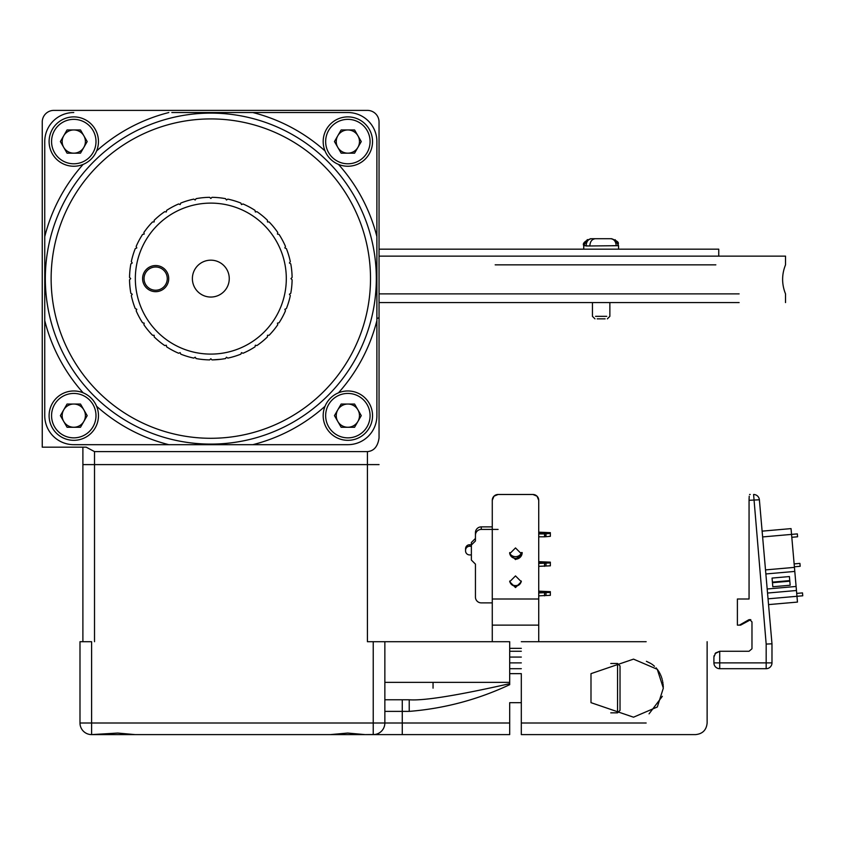 <?xml version="1.0" encoding="UTF-8"?>
<svg xmlns="http://www.w3.org/2000/svg" width="845" height="845" viewBox="0 0 845 845"><rect width="100%" height="100%" fill="white"/><g stroke="black" fill="none" stroke-linecap="round" stroke-linejoin="round"><path stroke-width="1.27" d="M379.046 256.13L785.523 256.13L718.746 256.13L718.746 249.169L515.503 249.169L583.737 249.169L583.737 245.684L589.863 245.969L586.134 245.969M739.121 302.584L379.046 302.584M379.046 293.88L739.121 293.88M495.181 264.844L715.842 264.844M42.25 121.997A11.619 11.619 0 0 1 45.651 113.79A11.619 11.619 0 0 0 42.25 121.997L42.25 447.174L86.19 447.174L94.513 451.61L367.427 451.61C373.923 451.061 377.789 446.519 379.046 437.985L379.046 121.997L379.046 437.985M90.764 734.59L91.609 734.611C87.785 734.199 87.785 734.199 91.609 734.611L373.236 734.611L373.236 723.003L91.609 723.003L91.609 641.704L79.99 641.704L79.99 723.003L79.99 641.704M509.693 683.668C457.156 695.53 423.662 700.896 409.223 699.776L409.223 711.384C444.238 708.575 477.721 699.671 509.693 684.682L509.693 641.704L509.693 673.645L509.693 641.704L367.427 641.704L373.236 641.704L373.236 723.003L384.855 723.003L384.855 641.704L384.855 723.003A11.619 11.619 0 0 1 373.236 734.611L509.693 734.611L384.855 734.611L509.693 734.611L509.693 723.003L402.273 723.003L402.273 711.384L384.855 711.384M82.894 447.174L82.894 641.704L82.894 464.602L94.513 464.602L94.513 641.704M170.003 734.611L123.55 734.611M79.99 723.003A11.619 11.619 0 0 0 91.609 734.611A11.619 11.619 0 0 1 79.99 723.003L91.609 723.003L91.609 734.611L146.776 734.611L135.158 734.611L117.74 733.059L91.609 734.611L100.323 734.611M225.161 734.611L384.855 734.611M89.475 734.421L90.045 734.506M330.268 734.611L347.686 733.059L365.103 734.611L374.61 734.537M82.894 522.664L82.894 551.701M45.651 113.79A11.619 11.619 0 0 1 53.869 110.389L367.427 110.389A11.619 11.619 0 0 1 379.046 121.997M83.148 164.395A171.303 171.303 0 0 0 44.753 236.621L44.743 415.645A29.036 29.036 0 0 0 73.779 444.681L171.82 444.681M175.232 444.681L179.108 444.681M183.513 444.681L217.83 444.681M233.347 444.681L246.391 444.681M249.814 444.681L347.865 444.681A29.036 29.036 0 0 0 376.891 415.645L376.891 317.604M171.831 112.533L347.865 112.533A29.036 29.036 0 0 1 376.891 141.569L376.891 239.61M376.891 243.033L376.891 305.879M376.891 310.305L376.891 314.182M347.865 112.533L249.824 112.533M246.413 112.533L242.536 112.533M238.132 112.533L203.814 112.533M179.14 112.533L175.253 112.533M44.743 415.645L44.743 317.604M44.743 314.182L44.743 301.623M44.743 255.623L44.743 251.335M44.743 246.909L44.743 243.033M44.743 239.61L44.743 141.569A29.036 29.036 0 0 1 73.779 112.533M44.743 236.621L44.743 141.569M376.891 141.569L376.891 415.645M73.779 444.681L347.865 444.681M98.464 415.645A24.674 24.674 0 0 1 73.779 440.329A24.674 24.674 0 0 1 49.105 415.645A24.674 24.674 0 0 1 73.779 390.971A24.674 24.674 0 0 1 98.464 415.645M168.831 444.681A171.303 171.303 0 0 1 96.615 406.276L95.971 404.861M95.21 403.403L94.323 401.977M93.351 400.614L92.549 399.622M92.327 399.358L91.239 398.206M91.07 398.037L90.066 397.108M87.436 395.09L86.021 394.224M84.584 393.453L83.159 392.819M83.159 164.395L84.584 163.761M86.021 162.99L87.436 162.124M90.077 160.106L91.028 159.219M91.239 159.008L92.327 157.846M92.644 157.476L93.362 156.6M94.334 155.237L95.21 153.811M95.981 152.353L96.605 150.949A171.303 171.303 0 0 1 168.831 112.533M98.464 141.569A24.674 24.674 0 0 1 73.779 166.243A24.674 24.674 0 0 1 49.105 141.569A24.674 24.674 0 0 1 73.779 116.885A24.674 24.674 0 0 1 98.464 141.569M51.566 141.569A22.213 22.213 0 0 1 73.779 119.356A22.213 22.213 0 0 1 95.992 141.569A22.213 22.213 0 0 1 73.779 163.782A22.213 22.213 0 0 1 51.566 141.569M67.072 129.95L60.375 141.569L67.072 153.177L80.486 153.177L87.193 141.569L80.486 129.95L67.072 129.95M73.779 129.95A11.619 11.619 0 0 0 63.724 147.379A11.619 11.619 0 0 0 85.398 141.569A11.619 11.619 0 0 0 73.779 129.95M376.891 320.593A171.303 171.303 0 0 1 338.496 392.819L337.06 393.464M335.613 394.224L334.197 395.09M331.567 397.108L330.606 397.995M330.406 398.206L329.318 399.368M329.001 399.738L328.282 400.625M327.311 401.977L326.434 403.403M325.663 404.861L325.04 406.265M325.04 150.949L325.663 152.353M326.434 153.811L327.311 155.237M328.293 156.6L329.096 157.592M329.318 157.857L330.406 159.008M330.575 159.177L331.578 160.106M334.208 162.124L335.623 162.99M337.06 163.761L338.486 164.395A171.303 171.303 0 0 1 376.891 236.611M323.181 415.645A24.674 24.674 0 0 1 347.865 390.971A24.674 24.674 0 0 1 372.539 415.645A24.674 24.674 0 0 1 347.865 440.329A24.674 24.674 0 0 1 323.181 415.645M370.078 415.645A22.213 22.213 0 0 1 347.865 437.858A22.213 22.213 0 0 1 325.652 415.645A22.213 22.213 0 0 1 347.865 393.432A22.213 22.213 0 0 1 370.078 415.645M341.158 404.037L334.451 415.645L341.158 427.264L354.573 427.264L361.269 415.645L354.573 404.037L341.158 404.037M347.865 404.037A11.619 11.619 0 0 0 337.799 421.454A11.619 11.619 0 0 0 359.474 415.645A11.619 11.619 0 0 0 347.865 404.037M210.817 113.114A165.493 165.493 0 0 1 376.321 278.607A165.493 165.493 0 0 1 210.817 444.1A165.493 165.493 0 0 1 45.324 278.607A165.493 165.493 0 0 1 210.817 113.114A165.493 165.493 0 0 1 376.321 278.607A165.493 165.493 0 0 1 210.817 444.1A165.493 165.493 0 0 1 45.324 278.607A165.493 165.493 0 0 1 210.817 113.114A165.493 165.493 0 0 1 376.321 278.607A165.493 165.493 0 0 1 210.817 444.1A165.493 165.493 0 0 1 45.324 278.607A165.493 165.493 0 0 1 210.817 113.114M290.775 263.883L289.412 262.975L290.321 261.612A81.3 81.3 0 0 0 286.36 248.567L284.86 247.944L285.473 246.423A81.3 81.3 0 0 0 279.051 234.414L277.456 234.086L277.762 232.481A81.3 81.3 0 0 0 269.122 221.95L267.485 221.939L267.485 220.313A81.3 81.3 0 0 0 256.943 211.662L255.338 211.979L255.021 210.373A81.3 81.3 0 0 0 243.001 203.951L241.49 204.575L240.857 203.064A81.3 81.3 0 0 0 227.823 199.114L226.46 200.011L225.541 198.66A81.3 81.3 0 0 0 211.979 197.318L210.817 198.469L209.666 197.318A81.3 81.3 0 0 0 196.103 198.66L195.184 200.011L193.822 199.114A81.3 81.3 0 0 0 180.788 203.064L180.154 204.575L178.644 203.951A81.3 81.3 0 0 0 166.623 210.373L166.307 211.979L164.701 211.662A81.3 81.3 0 0 0 154.16 220.313L154.16 221.939L152.522 221.95A81.3 81.3 0 0 0 143.882 232.481L144.189 234.086L142.594 234.414A81.3 81.3 0 0 0 136.161 246.423L136.784 247.944L135.274 248.567A81.3 81.3 0 0 0 131.324 261.612L132.232 262.975L130.869 263.883A81.3 81.3 0 0 0 129.538 277.445L130.69 278.607L129.538 279.769A81.3 81.3 0 0 0 130.869 293.331L132.232 294.24L131.324 295.602A81.3 81.3 0 0 0 135.274 308.647L136.784 309.27L136.161 310.791A81.3 81.3 0 0 0 142.594 322.801L144.189 323.128L143.882 324.733A81.3 81.3 0 0 0 152.522 335.264L154.16 335.275L154.16 336.901A81.3 81.3 0 0 0 164.701 345.552L166.307 345.235L166.623 346.841A81.3 81.3 0 0 0 178.644 353.263L180.154 352.64L180.788 354.15A81.3 81.3 0 0 0 193.822 358.111L195.184 357.203L196.103 358.555A81.3 81.3 0 0 0 209.666 359.896L210.817 358.745L211.979 359.896A81.3 81.3 0 0 0 225.541 358.555L226.46 357.203L227.823 358.111A81.3 81.3 0 0 0 240.857 354.15L241.49 352.64L243.001 353.263A81.3 81.3 0 0 0 255.021 346.841L255.338 345.235L256.943 345.552A81.3 81.3 0 0 0 267.474 336.901L267.485 335.275L269.122 335.264A81.3 81.3 0 0 0 277.762 324.733L277.456 323.128L279.051 322.801A81.3 81.3 0 0 0 285.473 310.791L284.86 309.27L286.36 308.647A81.3 81.3 0 0 0 290.321 295.602L289.412 294.24L290.775 293.331A81.3 81.3 0 0 0 292.106 279.769L290.955 278.607L292.106 277.445A81.3 81.3 0 0 0 290.775 263.883M210.817 203.117A75.49 75.49 0 0 1 286.307 278.607A75.49 75.49 0 0 1 210.817 354.097A75.49 75.49 0 0 1 135.337 278.607A75.49 75.49 0 0 1 210.817 203.117M210.817 297.049A18.432 18.432 0 0 0 229.259 278.607A18.432 18.432 0 0 0 210.817 260.175A18.432 18.432 0 0 0 192.385 278.607A18.432 18.432 0 0 0 210.817 297.049M168.725 278.607A13.066 13.066 0 0 0 155.66 265.541A13.066 13.066 0 0 0 142.594 278.607A13.066 13.066 0 0 0 155.66 291.673A13.066 13.066 0 0 0 168.725 278.607M219.077 359.484L220.989 359.262M220.809 359.283L211.979 359.896M202.578 359.484L201.121 359.326M220.746 294.144L219.299 294.979M211.398 297.039L210.247 297.039L211.398 297.039M200.899 294.144L202.335 294.979M144.041 278.607A11.619 11.619 0 0 0 155.66 290.226A11.619 11.619 0 0 0 167.268 278.607A11.619 11.619 0 0 0 155.66 266.999A11.619 11.619 0 0 0 144.041 278.607M372.539 141.569A24.674 24.674 0 0 1 347.865 166.243A24.674 24.674 0 0 1 323.181 141.569A24.674 24.674 0 0 1 347.865 116.885A24.674 24.674 0 0 1 372.539 141.569M325.652 141.569A22.213 22.213 0 0 1 347.865 119.356A22.213 22.213 0 0 1 370.078 141.569A22.213 22.213 0 0 1 347.865 163.782A22.213 22.213 0 0 1 325.652 141.569M341.158 129.95L334.451 141.569L341.158 153.177L354.573 153.177L361.269 141.569L354.573 129.95L341.158 129.95M347.865 129.95A11.619 11.619 0 0 0 337.799 147.379A11.619 11.619 0 0 0 359.474 141.569A11.619 11.619 0 0 0 347.865 129.95M51.566 415.645A22.213 22.213 0 0 1 73.779 393.432A22.213 22.213 0 0 1 95.992 415.645A22.213 22.213 0 0 1 73.779 437.858A22.213 22.213 0 0 1 51.566 415.645M67.072 404.037L60.375 415.645L67.072 427.264L80.486 427.264L87.193 415.645L80.486 404.037L67.072 404.037M73.779 404.037A11.619 11.619 0 0 0 63.724 421.454A11.619 11.619 0 0 0 85.398 415.645A11.619 11.619 0 0 0 73.779 404.037M409.223 711.384L402.273 711.384L402.273 699.776L384.855 699.776L409.223 699.776M509.693 684.006L509.693 683.235M374.863 734.506L365.103 734.611M402.273 734.611L402.273 723.003L384.855 723.003A11.619 11.619 0 0 1 373.236 734.611M509.693 673.645L521.312 673.645L521.312 723.003L521.312 702.681L509.693 702.681L509.693 734.611M521.312 734.4L521.312 724.123M646.161 641.704L521.312 641.704M590.993 702.66L633.518 717.194L657.315 706.99L663.325 688.136L657.283 669.293L633.518 659.132L590.993 673.655L590.993 702.66L590.993 673.655M662.353 696.312L649.044 713.845M663.304 686.964L663.251 685.982M663.177 685.031L663.103 684.239M662.955 683.119L662.829 682.306M662.638 681.302L662.438 680.383M662.174 679.317L661.899 678.366M661.614 677.479L661.276 676.528M660.938 675.662L660.536 674.732M660.093 673.792L659.628 672.895M659.111 671.976L658.582 671.12M658.065 670.349L657.209 669.198M656.586 668.427L656.079 667.856M654.484 666.251L653.365 665.29M652.762 664.814L651.685 664.043M650.904 663.536L646.404 661.308M521.312 729.055L521.312 734.611L681.999 734.611L521.312 734.611L521.312 723.003L646.161 723.003M521.312 734.611L695.519 734.611C702.565 733.925 706.441 730.059 707.128 723.003L707.128 641.704M610.766 712.842L617.558 712.842L617.558 663.483L610.766 663.483M617.558 663.483L620.029 665.955L620.029 710.37L617.558 712.842M612.445 245.684L618.572 245.684L618.572 249.169L718.746 249.169M515.503 249.169L379.046 249.169L515.503 249.169M616.185 245.684C615.899 241.48 614.072 239.156 610.713 238.712L611.611 238.712C621.994 242.8 616.85 243.529 618.572 245.684L589.863 245.969M590.486 238.712L590.708 238.712C584.677 241.131 582.353 243.444 583.737 245.684L586.134 245.684C586.419 241.469 588.236 239.146 591.595 238.712L609.594 238.712M589.863 245.684C590.159 241.459 591.986 239.135 595.334 238.712L611.611 238.712M611.579 238.712L592.715 238.712M606.752 316.326L595.556 316.326M597.183 318.85L605.126 318.85M433.052 688.157L433.052 682.359M794.131 563.9L799.919 563.393L800.173 566.287L794.385 566.794M771.981 643.816L771.981 662.881L771.981 643.816L770.281 643.89L771.981 643.816L768.549 604.608L797.469 602.084L797.321 600.383L796.962 596.295L768.042 598.83L762.623 536.934L791.554 534.399L794.437 567.375L765.507 569.9M794.437 567.375L796.962 596.295L802.75 595.788L802.496 592.894L796.708 593.401M791.807 537.293L797.585 536.786L797.331 533.892L791.554 534.399L791.047 528.611L762.116 531.146L759.38 499.786L749.061 500.293L749.219 496.195M750.202 494.483L749.557 494.483M748.797 619.786L739.428 625.131L740.621 625.131L737.389 625.131L737.389 598.999L749.061 598.999L749.061 499.807M749.092 498.36L749.071 499.057M749.832 619.638L751.976 621.941M748.48 619.934L749.473 619.628M751.944 648.791L749.061 651.263L719.718 651.263L715.018 653.671M751.976 621.952L751.976 648.358M770.281 643.89L766.172 644.07L770.281 643.89M762.116 531.146L762.623 536.934M768.042 598.83L768.549 604.608L797.469 602.084M794.786 571.421L765.866 573.956M796.106 586.462L767.186 588.997M772.457 582.701L772.055 578.075L789.41 576.554L790.17 585.236L772.816 586.747L772.055 578.075L789.41 576.554L789.515 577.737L789.811 581.18L772.457 582.701L772.816 586.747M796.455 590.507L767.535 593.042M790.17 585.236L789.811 581.18M757.511 496.004A5.809 5.809 0 0 1 759.38 499.786A5.809 5.809 0 0 0 753.592 494.483A5.809 5.809 0 0 1 757.511 496.004M766.172 668.691L719.718 668.691A5.809 5.809 0 0 1 713.909 662.881L713.909 657.072L715.609 652.963L719.718 651.263L719.718 662.881L766.172 662.881L766.172 668.691A5.809 5.809 0 0 0 771.981 662.881L766.172 662.881L766.172 644.07L753.592 494.483M714.067 655.741L713.951 656.385M715.609 666.98A5.809 5.809 0 0 1 713.909 662.881A5.809 5.809 0 0 0 719.718 668.691A5.809 5.809 0 0 1 715.609 666.98M538.73 500.293A5.809 5.809 0 0 0 537.029 496.184A5.809 5.809 0 0 1 538.73 500.293L538.73 598.999L538.73 500.293L537.029 496.184L532.92 494.483L498.085 494.483L493.976 496.184L492.276 500.293L492.276 598.999L492.276 500.293A5.809 5.809 0 0 1 493.976 496.184A5.809 5.809 0 0 0 492.276 500.293M515.503 575.91L521.312 581.74L515.503 587.56L509.693 581.74L515.503 575.91M515.503 547.93L521.312 553.76L515.513 559.58L509.693 553.76L515.503 547.93M492.276 625.131L492.276 598.999L538.73 598.999L538.73 625.131L492.276 625.131M492.276 641.704L492.276 621.952M538.73 619.628L538.73 641.704M521.27 581.022A5.809 5.788 0 0 1 509.746 581.022M522.178 552.545A6.675 6.654 0 0 1 515.503 559.2M521.312 552.545A5.809 5.788 0 0 1 515.503 558.334A5.809 5.788 0 0 1 509.693 552.545M498.085 529.414L481.249 529.414L481.249 526.879L492.276 526.879M492.276 602.876L481.249 602.876A5.809 5.788 0 0 1 475.439 597.088L475.439 564.122L471.373 560.066L471.373 545.025L475.439 540.98L475.439 535.191A5.809 5.788 0 0 1 481.249 529.414M520.319 583.557A6.675 6.654 0 0 1 510.697 583.557M481.249 526.879A5.809 5.788 180 0 0 475.439 532.667L475.439 535.191M475.439 538.445L471.373 542.501L471.373 545.025M521.249 553.412A6.675 6.654 0 0 1 509.767 553.412M538.73 591.162L550.348 591.669L550.348 595.324L538.73 595.831M550.348 592.429L538.73 592.936M538.73 592.334L545.986 592.049L538.73 591.764M544.539 595.831L544.539 592.936M538.73 561.661L550.348 562.168L550.348 565.823L538.73 566.33M550.348 562.928L538.73 563.435M538.73 562.833L545.986 562.548L538.73 562.263M544.539 566.33L544.539 563.435M544.539 536.818L550.348 536.321L550.348 533.427L544.539 533.934L544.539 536.818L538.73 536.818M544.539 535.656L545.986 535.941L545.986 533.047L538.73 532.762M538.73 533.934L544.539 533.934M550.348 533.427L550.348 532.667L538.73 532.16M538.73 533.332L545.986 533.047M471.373 544.74L469.63 544.74A4.067 4.045 180 0 0 465.563 548.785L465.563 550.306A4.067 4.045 0 0 1 469.63 546.261L471.373 546.261M465.563 550.306L465.563 550.887A4.067 4.045 0 0 0 469.63 554.933L471.373 554.933M465.563 550.887L465.563 549.366M498.085 494.483A5.809 5.809 0 0 0 493.976 496.184A5.809 5.809 0 0 1 498.085 494.483M537.029 496.184A5.809 5.809 0 0 0 532.92 494.483A5.809 5.809 0 0 1 537.029 496.184M509.693 668.691L521.312 668.691M521.312 651.263L509.693 651.263M94.513 451.61L94.513 464.602L367.427 464.602L367.427 641.704M367.427 451.61L367.427 464.602L379.046 464.602M44.753 320.604A171.303 171.303 0 0 0 83.148 392.819M252.813 444.681A171.303 171.303 0 0 0 325.029 406.276M325.029 150.938A171.303 171.303 0 0 0 252.813 112.533M210.817 118.923A159.684 159.684 0 0 1 370.511 278.607A159.684 159.684 0 0 1 210.817 438.291A159.684 159.684 0 0 1 51.133 278.607A159.684 159.684 0 0 1 210.817 118.923M384.855 723.003A11.619 11.619 0 0 1 381.454 731.21M509.693 682.359L384.855 682.359L384.855 699.776M772.414 582.12L789.769 580.61M713.909 662.881L719.718 662.881L719.718 668.691M469.63 544.74L469.63 546.261M521.312 662.881L509.693 662.881M521.312 657.072L509.693 657.072M521.312 648.358L509.693 648.358M785.523 302.584L785.523 293.88C781.657 284.205 781.657 274.519 785.523 264.844L785.523 256.13M376.891 318.438L379.046 317.773M592.44 302.584L592.44 316.326L592.44 302.584M609.868 302.584L609.868 316.326L609.868 302.584M583.737 245.684L587.349 239.568M618.572 245.684L615.192 239.705M594.975 318.85L592.44 316.326M607.344 318.85L609.868 316.326M740.621 625.131L750.782 619.628M545.986 592.049L545.986 594.943M545.986 562.548L545.986 565.442"/></g></svg>
